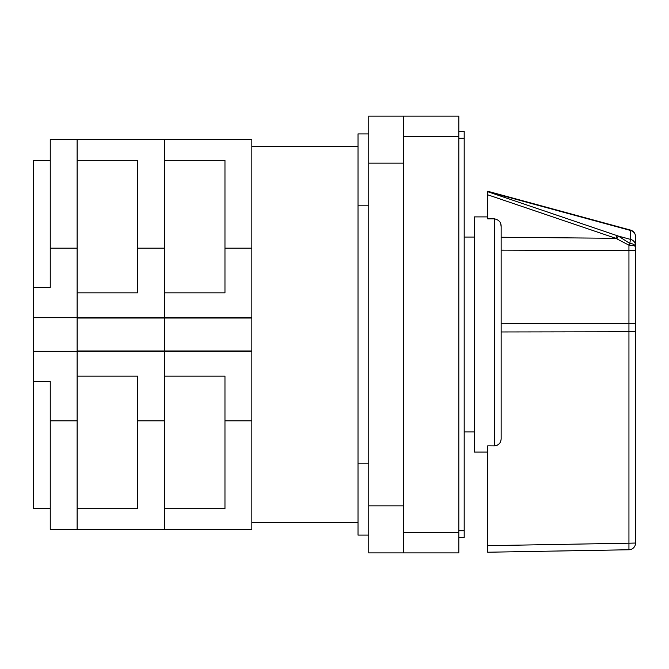 <?xml version="1.0" encoding="UTF-8"?>
<svg xmlns="http://www.w3.org/2000/svg" width="669" height="669" viewBox="0 0 669 669"><rect width="100%" height="100%" fill="white"/><g stroke="black" fill="none" stroke-linecap="round" stroke-linejoin="round"><path stroke-width="1" d="M501.156 323.252L635.55 323.737L635.55 543.036L628.944 543.203L628.944 245.172L615.823 238.315L487.709 194.796L487.709 218.863L494.433 218.83C499.024 219.842 501.265 222.468 501.156 226.724L501.156 438.747C500.855 443.003 498.622 445.378 494.433 445.889L487.709 445.847L487.709 545.67L628.944 543.203L628.944 549.759L487.709 552.226L487.709 545.67M487.709 216.898L474.271 216.898L474.271 452.093L487.709 452.093M501.156 226.724L500.78 224.073M497.084 445.32L499.258 443.739M487.709 194.796L487.709 191.635L630.499 230.462A6.723 6.339 180 0 1 635.55 236.6L635.55 323.737L635.55 250.582L501.156 250.156M635.55 329.516L635.55 323.737M635.55 246.894A6.723 1.723 0 0 0 628.944 245.172A6.723 0.577 -67 0 1 629.78 243.399L630.499 239.385L618.44 236.107L629.78 243.399A6.723 3.537 -0 0 1 635.55 246.894L635.55 236.6M630.491 239.443L630.022 242.069M616.885 238.8A6.723 1.129 -71.5 0 1 618.44 236.107L617.378 235.747A6.723 1.204 -71.2 0 0 615.823 238.315L501.156 237.244M487.709 192.128A6.723 1.204 -71.2 0 1 488.002 191.802L617.378 235.747M628.944 549.759A6.723 6.723 0 0 0 635.55 543.036A6.723 6.723 0 0 1 628.944 549.759M630.499 230.462L630.499 239.385A6.723 6.339 -0 0 1 635.55 245.523M458.817 131.559L464.194 131.559L464.194 537.441L458.817 537.441M403.716 116.105L458.817 116.105L458.817 552.895L368.77 552.895L368.77 116.105L403.716 116.105L403.716 552.895M368.77 535.091L358.015 535.091L358.015 133.909L368.77 133.909M368.77 163.144L403.716 163.144L403.716 505.856L368.77 505.856M224.968 420.818L224.968 376.162L164.49 376.162L164.49 292.838L224.968 292.838L224.968 248.182L251.845 248.182L251.845 529.38L164.49 529.38L164.49 508.699L224.968 508.699L224.968 420.818L251.845 420.818M224.968 248.182L224.968 160.301L164.49 160.301L164.49 139.62L251.845 139.62L251.845 248.182M50.25 508.34L33.45 508.34L33.45 381.539L50.25 381.539L50.25 529.38L164.49 529.38L164.49 351.3L251.845 351.3M164.49 420.818L137.605 420.818L137.605 508.699L77.127 508.699L77.127 529.38L77.127 351.3L164.49 351.3L164.49 317.7L251.845 317.7M251.845 318.034L77.127 318.034L77.127 350.966L251.845 350.966M33.45 381.539L33.45 317.7L77.127 317.7L33.45 317.7L33.45 287.461L50.25 287.461L50.25 139.62L164.49 139.62L164.49 317.7L77.127 317.7L77.127 139.62L77.127 160.301L137.605 160.301L137.605 248.182L164.49 248.182M33.45 351.3L77.127 351.3L33.45 351.3M50.25 248.182L77.127 248.182M50.25 420.818L77.127 420.818M33.45 287.461L33.45 160.66L50.25 160.66M137.605 248.182L137.605 292.838L77.127 292.838L77.127 376.162L137.605 376.162L137.605 420.818M494.433 445.889L494.433 218.83M635.55 331.757L501.156 331.966M464.194 138.282L458.817 138.282M464.194 530.718L458.817 530.718M458.817 136.267L403.716 136.267M458.817 532.733L403.716 532.733M635.55 236.592C635.349 233.322 633.694 231.156 630.591 230.103L487.709 191.25M474.271 431.94L464.194 431.94M474.271 237.06L464.194 237.06M358.015 205.818L368.77 205.818M358.015 463.182L368.77 463.182M358.015 146.344L251.845 146.344M358.015 522.656L251.845 522.656"/></g></svg>

